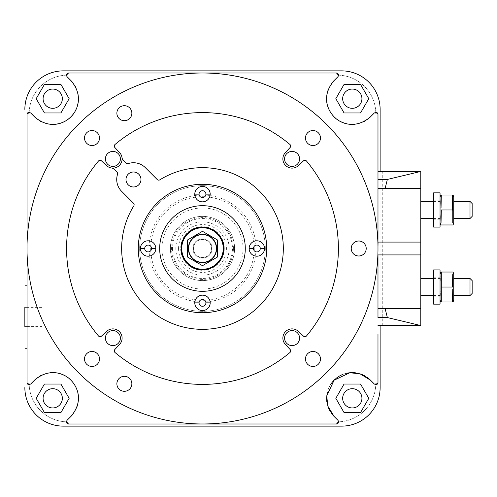 <?xml version="1.0" encoding="UTF-8"?>
<svg xmlns="http://www.w3.org/2000/svg" width="497" height="497" viewBox="0 0 497 497"><rect width="100%" height="100%" fill="white"/><g stroke="black" fill="none" stroke-linecap="round" stroke-linejoin="round"><path stroke-width="0.37" stroke-dasharray="2.48 1.86" d="M24.85 326.616L27.031 326.616L27.031 383.33L29.168 383.33A38.524 38.524 0 0 0 67.654 421.854A38.524 38.524 0 0 1 29.168 383.33L27.031 383.33L27.031 113.67L27.031 307.357L24.85 307.357L24.85 387.61A38.524 38.524 0 0 0 63.374 426.134A38.524 38.524 0 0 1 24.85 387.61L24.85 326.616M336.587 423.991L67.654 423.991L67.654 421.854L67.654 423.991L196.24 423.991M337.314 423.991L337.314 421.854A38.524 38.524 0 0 0 375.8 383.33A38.524 38.524 0 0 1 337.314 421.854L337.314 423.991M375.8 383.33L377.944 383.33L377.944 113.67L375.8 113.67A38.524 38.524 0 0 0 337.314 75.146A38.524 38.524 0 0 1 375.8 113.67L377.944 113.67L377.944 383.33L375.8 383.33M337.314 75.146L337.314 73.009L67.654 73.009L67.654 75.146A38.524 38.524 0 0 0 29.168 113.67A38.524 38.524 0 0 1 67.654 75.146L67.654 73.009L337.314 73.009L337.314 75.146M29.168 113.67L27.031 113.67L29.168 113.67M63.374 70.866A38.524 38.524 0 0 0 24.85 109.39A38.524 38.524 0 0 1 63.374 70.866L341.601 70.866A38.524 38.524 0 0 1 380.124 109.39A38.524 38.524 0 0 0 341.601 70.866L63.374 70.866A38.524 38.524 0 0 0 24.85 109.39M341.601 426.134A38.524 38.524 0 0 0 380.124 387.61L380.124 109.39L380.124 387.61A38.524 38.524 0 0 1 341.601 426.134L63.374 426.134L341.601 426.134A38.524 38.524 0 0 0 380.124 387.61L380.124 171.453L420.785 171.453L420.785 325.547L382.261 325.547L382.261 171.453M41.972 316.987L41.972 326.616L41.972 316.987M24.85 285.402L27.031 285.402L27.031 114.49L27.031 382.51A2.137 2.137 0 0 0 30.684 384.019C28.497 385.02 27.279 384.516 27.031 382.51L27.031 316.987L27.031 326.616L41.972 326.616M30.684 112.981A2.137 2.137 0 0 0 27.031 114.49C27.285 112.484 28.503 111.98 30.684 112.981L34.554 116.845L30.684 112.981A2.137 2.137 0 0 0 30.28 112.657M78.259 101.313A25.682 25.682 0 0 0 78.396 98.686A25.682 25.682 0 0 1 34.554 116.845C50.147 130.226 65.07 122.983 70.872 116.851C77.004 111.055 84.254 96.126 70.872 80.526A25.682 25.682 0 0 1 78.396 98.686A25.682 25.682 0 0 0 78.396 98.611M67.002 76.656L70.872 80.526L67.002 76.656L66.381 75.146A2.137 2.137 0 0 0 67.002 76.656A2.137 2.137 0 0 1 66.728 76.314M204.379 73.003L68.518 73.003A2.137 2.137 0 0 0 66.381 75.146L68.518 73.003L336.494 73.003L338.637 75.146A2.137 2.137 0 0 0 336.494 73.003L204.379 73.003A175.497 175.497 0 0 1 377.981 246.605L377.981 250.37A175.497 175.497 0 0 1 203.776 423.978M338.01 76.656A2.137 2.137 0 0 0 338.637 75.146L338.01 76.656L334.139 80.526L338.01 76.656A2.137 2.137 0 0 0 338.314 76.271M326.616 98.686A25.682 25.682 0 0 1 334.139 80.526C321.839 93.84 326.572 109.29 334.034 116.739C341.352 124.306 357.051 129.27 370.458 116.845A25.682 25.682 0 0 1 326.616 98.686M374.328 112.981L370.458 116.845L374.328 112.981C376.515 111.98 377.732 112.484 377.981 114.49A2.137 2.137 0 0 0 374.328 112.981A2.137 2.137 0 0 1 374.732 112.657M377.981 246.605L377.981 382.51C377.732 384.516 376.515 385.02 374.328 384.019A2.137 2.137 0 0 0 377.981 382.51L377.981 250.37M370.458 380.155L374.328 384.019L370.458 380.155A25.682 25.682 0 0 0 326.616 398.314A25.682 25.682 0 0 0 334.139 416.474L327.815 406.055L326.734 395.854L334.152 380.143L349.888 372.744L360.077 373.837L370.458 380.155M338.01 420.344L334.139 416.474L338.01 420.344L338.637 421.854A2.137 2.137 0 0 0 338.01 420.344A2.137 2.137 0 0 1 338.289 420.686M336.494 423.997A2.137 2.137 0 0 0 338.637 421.854L336.494 423.997L68.518 423.997L66.381 421.854A2.137 2.137 0 0 0 68.518 423.997L317.484 423.997M67.002 420.344A2.137 2.137 0 0 0 66.381 421.854L67.002 420.344L70.872 416.474L67.002 420.344A2.137 2.137 0 0 0 66.697 420.729M78.396 398.314A25.682 25.682 0 0 1 70.872 416.474C84.714 400.066 76.457 384.833 70.145 379.453C64.622 373.837 49.538 367.078 34.554 380.155A25.682 25.682 0 0 1 78.396 398.314M30.684 384.019L34.554 380.155L30.684 384.019A2.137 2.137 0 0 1 30.28 384.343M27.031 348.565L24.85 348.565M360.536 412.585L368.78 398.314L360.536 384.044L344.061 384.044L335.823 398.314L344.061 412.585L360.536 412.585L368.78 398.314L360.536 412.585L344.061 412.585L335.823 398.314L344.061 384.044L335.823 398.314L344.061 412.585L360.536 412.585M44.432 384.044L36.194 398.314L44.432 412.585L60.914 412.585L69.151 398.314L60.914 384.044L44.432 384.044L36.194 398.314L44.432 412.585L60.914 412.585L69.151 398.314L60.914 384.044L44.432 384.044L36.194 398.314L44.432 412.585L60.914 412.585L69.151 398.314L60.914 384.044L44.432 384.044M360.536 112.956L368.78 98.686L360.536 84.415L344.061 84.415L335.823 98.686L344.061 112.956L360.536 112.956L368.78 98.686L360.536 84.415L344.061 84.415L335.823 98.686L344.061 112.956L360.536 112.956L368.78 98.686L360.536 84.415L344.061 84.415L335.823 98.686L344.061 112.956L360.536 112.956M44.432 84.415L36.194 98.686L44.432 112.956L60.914 112.956L69.151 98.686L60.914 84.415L44.432 84.415L36.194 98.686L44.432 112.956L60.914 112.956L69.151 98.686L60.914 84.415L44.432 84.415L36.194 98.686L44.432 112.956L60.914 112.956L69.151 98.686L60.914 84.415L44.432 84.415M41.972 307.357L27.031 307.357L27.031 316.987L27.031 285.402M201.229 423.978A175.497 175.497 0 0 1 27.031 251.749M27.031 245.232A175.497 175.497 0 0 1 200.614 73.003L336.494 73.003M292.074 151.417A7.492 7.492 0 0 0 284.582 158.91A7.492 7.492 0 0 0 292.074 166.402A7.492 7.492 0 0 0 299.567 158.91A7.492 7.492 0 0 0 292.074 151.417A7.492 7.492 0 0 1 299.567 158.91A7.492 7.492 0 0 1 292.074 166.402A7.492 7.492 0 0 1 284.582 158.91A7.492 7.492 0 0 1 292.074 151.417A7.492 7.492 0 0 0 284.582 158.91A7.492 7.492 0 0 0 292.074 166.402A7.492 7.492 0 0 0 299.567 158.91A7.492 7.492 0 0 0 292.074 151.417M112.894 151.417A7.492 7.492 0 0 0 105.407 158.91A7.492 7.492 0 0 0 112.894 166.402A7.492 7.492 0 0 0 120.386 158.91A7.492 7.492 0 0 0 112.894 151.417A7.492 7.492 0 0 1 120.386 158.91A7.492 7.492 0 0 1 112.894 166.402A7.492 7.492 0 0 1 105.407 158.91A7.492 7.492 0 0 1 112.894 151.417A7.492 7.492 0 0 0 105.407 158.91A7.492 7.492 0 0 0 112.894 166.402A7.492 7.492 0 0 0 120.386 158.91A7.492 7.492 0 0 0 112.894 151.417M292.074 330.598A7.492 7.492 0 0 0 284.582 338.09A7.492 7.492 0 0 0 292.074 345.583A7.492 7.492 0 0 0 299.567 338.09A7.492 7.492 0 0 0 292.074 330.598A7.492 7.492 0 0 1 299.567 338.09A7.492 7.492 0 0 1 292.074 345.583A7.492 7.492 0 0 1 284.582 338.09A7.492 7.492 0 0 1 292.074 330.598A7.492 7.492 0 0 0 284.582 338.09A7.492 7.492 0 0 0 292.074 345.583A7.492 7.492 0 0 0 299.567 338.09A7.492 7.492 0 0 0 292.074 330.598M112.894 330.598A7.492 7.492 0 0 0 105.407 338.09A7.492 7.492 0 0 0 112.894 345.583A7.492 7.492 0 0 0 120.386 338.09A7.492 7.492 0 0 0 112.894 330.598A7.492 7.492 0 0 1 120.386 338.09A7.492 7.492 0 0 1 112.894 345.583A7.492 7.492 0 0 1 105.407 338.09A7.492 7.492 0 0 1 112.894 330.598A7.492 7.492 0 0 0 105.407 338.09A7.492 7.492 0 0 0 112.894 345.583A7.492 7.492 0 0 0 120.386 338.09A7.492 7.492 0 0 0 112.894 330.598M312.961 351.485A7.492 7.492 0 0 0 305.469 358.977A7.492 7.492 0 0 0 312.961 366.463A7.492 7.492 0 0 0 320.453 358.977A7.492 7.492 0 0 0 312.961 351.485A7.492 7.492 0 0 1 320.453 358.977A7.492 7.492 0 0 1 312.961 366.463A7.492 7.492 0 0 1 305.469 358.977A7.492 7.492 0 0 1 312.961 351.485A7.492 7.492 0 0 0 305.469 358.977A7.492 7.492 0 0 0 312.961 366.463A7.492 7.492 0 0 0 320.453 358.977A7.492 7.492 0 0 0 312.961 351.485M312.961 130.537A7.492 7.492 0 0 0 305.469 138.023A7.492 7.492 0 0 0 312.961 145.515A7.492 7.492 0 0 0 320.453 138.023A7.492 7.492 0 0 0 312.961 130.537A7.492 7.492 0 0 1 320.453 138.023A7.492 7.492 0 0 1 312.961 145.515A7.492 7.492 0 0 1 305.469 138.023A7.492 7.492 0 0 1 312.961 130.537A7.492 7.492 0 0 0 305.469 138.023A7.492 7.492 0 0 0 312.961 145.515A7.492 7.492 0 0 0 320.453 138.023A7.492 7.492 0 0 0 312.961 130.537M92.013 130.537A7.492 7.492 0 0 0 84.521 138.023A7.492 7.492 0 0 0 92.013 145.515A7.492 7.492 0 0 0 99.499 138.023A7.492 7.492 0 0 0 92.013 130.537A7.492 7.492 0 0 1 99.499 138.023A7.492 7.492 0 0 1 92.013 145.515A7.492 7.492 0 0 1 84.521 138.023A7.492 7.492 0 0 1 92.013 130.537A7.492 7.492 0 0 0 84.521 138.023A7.492 7.492 0 0 0 92.013 145.515A7.492 7.492 0 0 0 99.499 138.023A7.492 7.492 0 0 0 92.013 130.537M92.013 351.485A7.492 7.492 0 0 0 84.521 358.977A7.492 7.492 0 0 0 92.013 366.463A7.492 7.492 0 0 0 99.499 358.977A7.492 7.492 0 0 0 92.013 351.485A7.492 7.492 0 0 1 99.499 358.977A7.492 7.492 0 0 1 92.013 366.463A7.492 7.492 0 0 1 84.521 358.977A7.492 7.492 0 0 1 92.013 351.485A7.492 7.492 0 0 0 84.521 358.977A7.492 7.492 0 0 0 92.013 366.463A7.492 7.492 0 0 0 99.499 358.977A7.492 7.492 0 0 0 92.013 351.485M358.722 241.008A7.492 7.492 0 0 0 351.23 248.5A7.492 7.492 0 0 0 358.722 255.992A7.492 7.492 0 0 0 366.208 248.5A7.492 7.492 0 0 0 358.722 241.008A7.492 7.492 0 0 1 366.208 248.5A7.492 7.492 0 0 1 358.722 255.992A7.492 7.492 0 0 1 351.23 248.5A7.492 7.492 0 0 1 358.722 241.008A7.492 7.492 0 0 0 351.23 248.5A7.492 7.492 0 0 0 358.722 255.992A7.492 7.492 0 0 0 366.208 248.5A7.492 7.492 0 0 0 358.722 241.008M124.368 105.706A7.492 7.492 0 0 0 116.876 113.198A7.492 7.492 0 0 0 124.368 120.69A7.492 7.492 0 0 0 131.86 113.198A7.492 7.492 0 0 0 124.368 105.706A7.492 7.492 0 0 1 131.86 113.198A7.492 7.492 0 0 1 124.368 120.69A7.492 7.492 0 0 1 116.876 113.198A7.492 7.492 0 0 1 124.368 105.706A7.492 7.492 0 0 0 116.876 113.198A7.492 7.492 0 0 0 124.368 120.69A7.492 7.492 0 0 0 131.86 113.198A7.492 7.492 0 0 0 124.368 105.706M124.368 376.31A7.492 7.492 0 0 0 116.876 383.802A7.492 7.492 0 0 0 124.368 391.294A7.492 7.492 0 0 0 131.86 383.802A7.492 7.492 0 0 0 124.368 376.31A7.492 7.492 0 0 1 131.86 383.802A7.492 7.492 0 0 1 124.368 391.294A7.492 7.492 0 0 1 116.876 383.802A7.492 7.492 0 0 1 124.368 376.31A7.492 7.492 0 0 0 116.876 383.802A7.492 7.492 0 0 0 124.368 391.294A7.492 7.492 0 0 0 131.86 383.802A7.492 7.492 0 0 0 124.368 376.31M106.631 331.35A9.201 9.201 0 0 1 122.1 338.09A9.201 9.201 0 0 1 119.634 344.359L114.888 349.466A2.137 2.137 0 0 0 115.074 352.559A135.905 135.905 0 0 0 289.894 352.559A2.137 2.137 0 0 0 290.086 349.466L285.334 344.359A9.201 9.201 0 0 1 288.403 329.654A9.201 9.201 0 0 1 298.343 331.35L303.45 336.102A2.137 2.137 0 0 0 306.55 335.91A135.905 135.905 0 0 0 306.55 161.09A2.137 2.137 0 0 0 303.45 160.898L298.343 165.65A9.201 9.201 0 0 1 282.874 158.91A9.201 9.201 0 0 1 285.334 152.641L290.086 147.534A2.137 2.137 0 0 0 289.894 144.441A135.905 135.905 0 0 0 115.074 144.441A2.137 2.137 0 0 0 114.888 147.534L119.634 152.641A9.201 9.201 0 0 1 116.571 167.346A9.201 9.201 0 0 1 106.631 165.65L101.518 160.898A2.137 2.137 0 0 0 98.425 161.09A135.905 135.905 0 0 0 98.425 335.91A2.137 2.137 0 0 0 101.518 336.102L106.631 331.35L101.518 336.102A2.137 2.137 0 0 1 98.425 335.91A135.905 135.905 0 0 1 98.425 161.09A2.137 2.137 0 0 1 101.518 160.898L106.631 165.65A9.201 9.201 0 0 0 122.013 157.642A9.201 9.201 0 0 0 119.634 152.641L114.888 147.534A2.137 2.137 0 0 1 115.074 144.441A135.905 135.905 0 0 1 289.894 144.441A2.137 2.137 0 0 1 290.086 147.534L285.334 152.641A9.201 9.201 0 0 0 288.403 167.346A9.201 9.201 0 0 0 298.343 165.65L303.45 160.898A2.137 2.137 0 0 1 306.55 161.09A135.905 135.905 0 0 1 306.55 335.91A2.137 2.137 0 0 1 303.45 336.102L298.343 331.35A9.201 9.201 0 0 0 282.874 338.09A9.201 9.201 0 0 0 285.334 344.359L290.086 349.466A2.137 2.137 0 0 1 289.894 352.559A135.905 135.905 0 0 1 115.074 352.559A2.137 2.137 0 0 1 114.888 349.466L119.634 344.359A9.201 9.201 0 0 0 116.571 329.654A9.201 9.201 0 0 0 106.631 331.35A9.201 9.201 0 0 1 122.1 338.09A9.201 9.201 0 0 1 119.634 344.359L114.888 349.466A2.137 2.137 0 0 0 115.074 352.559A135.905 135.905 0 0 0 289.894 352.559A2.137 2.137 0 0 0 290.086 349.466L285.334 344.359A9.201 9.201 0 0 1 288.403 329.654A9.201 9.201 0 0 1 298.343 331.35L303.45 336.102A2.137 2.137 0 0 0 306.55 335.91A135.905 135.905 0 0 0 306.55 161.09A2.137 2.137 0 0 0 303.45 160.898L298.343 165.65A9.201 9.201 0 0 1 282.874 158.91A9.201 9.201 0 0 1 285.334 152.641L290.086 147.534A2.137 2.137 0 0 0 289.894 144.441A135.905 135.905 0 0 0 115.074 144.441A2.137 2.137 0 0 0 114.888 147.534L119.634 152.641A9.201 9.201 0 0 1 122.013 157.642A4.28 4.28 0 0 0 123.225 160.084L126.163 163.022A2.137 2.137 0 0 0 128.332 163.544A16.755 16.755 0 0 1 145.329 167.644L157.207 179.523A2.137 2.137 0 0 0 159.848 179.827A80.837 80.837 0 0 1 283.321 248.5A80.837 80.837 0 0 1 163.196 319.142A80.837 80.837 0 0 1 133.811 205.864A2.137 2.137 0 0 0 133.507 203.217L121.628 191.339A16.755 16.755 0 0 1 117.528 174.348A2.137 2.137 0 0 0 117.006 172.179L114.068 169.241A4.28 4.28 0 0 0 111.632 168.023A4.28 4.28 0 0 1 114.068 169.241L117.006 172.179A2.137 2.137 0 0 1 117.528 174.348A16.755 16.755 0 0 0 121.628 191.339L133.507 203.217A2.137 2.137 0 0 1 133.811 205.864A80.837 80.837 0 0 0 202.484 329.337A80.837 80.837 0 0 0 241.778 177.858A80.837 80.837 0 0 0 159.848 179.827A2.137 2.137 0 0 1 157.207 179.523L145.329 167.644A16.755 16.755 0 0 0 128.332 163.544A2.137 2.137 0 0 1 126.163 163.022L123.225 160.084A4.28 4.28 0 0 1 122.013 157.642A9.201 9.201 0 0 1 106.631 165.65L101.518 160.898A2.137 2.137 0 0 0 98.425 161.09A135.905 135.905 0 0 0 98.425 335.91A2.137 2.137 0 0 0 101.518 336.102L106.631 331.35M202.484 185.685A62.815 62.815 0 0 0 139.669 248.5A62.815 62.815 0 0 0 202.484 311.315A62.815 62.815 0 0 0 265.299 248.5A62.815 62.815 0 0 0 202.484 185.685A62.815 62.815 0 0 1 265.299 248.5A62.815 62.815 0 0 1 202.484 311.315A62.815 62.815 0 0 1 139.669 248.5A62.815 62.815 0 0 1 202.484 185.685A62.815 62.815 0 0 1 265.299 248.5A62.815 62.815 0 0 1 202.484 311.315A62.815 62.815 0 0 1 139.669 248.5A62.815 62.815 0 0 1 202.484 185.685A62.815 62.815 0 0 0 139.669 248.5A62.815 62.815 0 0 0 202.484 311.315A62.815 62.815 0 0 0 265.299 248.5A62.815 62.815 0 0 0 202.484 185.685M133.476 171.999A7.492 7.492 0 0 0 125.99 179.492A7.492 7.492 0 0 0 133.476 186.984A7.492 7.492 0 0 0 140.968 179.492A7.492 7.492 0 0 0 133.476 171.999A7.492 7.492 0 0 1 140.968 179.492A7.492 7.492 0 0 1 133.476 186.984A7.492 7.492 0 0 1 125.99 179.492A7.492 7.492 0 0 1 133.476 171.999A7.492 7.492 0 0 0 125.99 179.492A7.492 7.492 0 0 0 133.476 186.984A7.492 7.492 0 0 0 140.968 179.492A7.492 7.492 0 0 0 133.476 171.999M225.184 271.182A32.1 32.1 0 0 0 225.184 225.781A32.1 32.1 0 0 0 179.79 225.781A32.1 32.1 0 0 0 179.784 271.176A32.1 32.1 0 0 0 225.184 271.182A32.1 32.1 0 0 1 179.784 271.176A32.1 32.1 0 0 1 179.79 225.781A32.1 32.1 0 0 1 225.184 225.781A32.1 32.1 0 0 1 225.184 271.182A32.1 32.1 0 0 1 179.784 271.176A32.1 32.1 0 0 1 179.79 225.781A32.1 32.1 0 0 1 225.184 225.781A32.1 32.1 0 0 1 225.184 271.182A32.1 32.1 0 0 0 225.184 225.781A32.1 32.1 0 0 0 179.79 225.781A32.1 32.1 0 0 0 179.784 271.176A32.1 32.1 0 0 0 225.184 271.182M202.484 227.098A21.402 21.402 0 0 0 181.082 248.5A21.402 21.402 0 0 0 202.484 269.902A21.402 21.402 0 0 0 223.886 248.5A21.402 21.402 0 0 0 202.484 227.098A21.402 21.402 0 0 1 223.886 248.5A21.402 21.402 0 0 1 202.484 269.902A21.402 21.402 0 0 1 181.082 248.5A21.402 21.402 0 0 1 202.484 227.098A21.402 21.402 0 0 1 223.886 248.5A21.402 21.402 0 0 1 202.484 269.902A21.402 21.402 0 0 1 181.082 248.5A21.402 21.402 0 0 1 202.484 227.098A21.402 21.402 0 0 0 181.082 248.5A21.402 21.402 0 0 0 202.484 269.902A21.402 21.402 0 0 0 223.886 248.5A21.402 21.402 0 0 0 202.484 227.098M360.536 384.044L368.78 398.314L360.536 384.044L344.061 384.044L360.536 384.044M352.298 407.944A9.629 9.629 0 0 0 361.928 398.314A9.629 9.629 0 0 0 352.298 388.685A9.629 9.629 0 0 0 342.669 398.314A9.629 9.629 0 0 0 352.298 407.944M374.781 112.633A2.137 2.137 0 0 1 375.16 112.459M375.589 112.365A2.137 2.137 0 0 1 375.999 112.359M376.391 112.421A2.137 2.137 0 0 1 376.738 112.552M377.857 113.776A2.137 2.137 0 0 1 377.95 114.117M327.057 103.407A25.682 25.682 0 0 0 327.598 105.718M328.324 107.899A25.682 25.682 0 0 0 329.213 109.943M331.337 113.521A25.682 25.682 0 0 0 332.555 115.105M333.878 116.578A25.682 25.682 0 0 0 334.27 116.981M335.307 117.944A25.682 25.682 0 0 0 336.854 119.205M338.494 120.342A25.682 25.682 0 0 0 340.259 121.367M344.266 123.082A25.682 25.682 0 0 0 345.067 123.331M346.608 123.728A25.682 25.682 0 0 0 349.18 124.182M354.895 124.238A25.682 25.682 0 0 0 357.722 123.79M358.057 123.716A25.682 25.682 0 0 0 363.928 121.585M364.605 121.231A25.682 25.682 0 0 0 367.687 119.249M331.735 83.303A25.682 25.682 0 0 0 329.753 86.385M329.617 86.646A25.682 25.682 0 0 0 328.287 89.578M326.802 95.617A25.682 25.682 0 0 0 326.616 98.394M338.563 75.687A2.137 2.137 0 0 1 338.358 76.196M336.885 73.04A2.137 2.137 0 0 1 337.239 73.14M338.482 74.357A2.137 2.137 0 0 1 338.594 74.73M66.418 74.73A2.137 2.137 0 0 1 66.53 74.357M67.772 73.14A2.137 2.137 0 0 1 68.126 73.04M66.654 76.196A2.137 2.137 0 0 1 66.449 75.687M78.222 95.722A25.682 25.682 0 0 0 78.159 95.225M77.681 92.659A25.682 25.682 0 0 0 76.936 90.156M76.693 89.485A25.682 25.682 0 0 0 75.563 86.969M75.215 86.304A25.682 25.682 0 0 0 73.252 83.266M37.294 119.224A25.682 25.682 0 0 0 40.325 121.187M40.971 121.529A25.682 25.682 0 0 0 43.512 122.666M44.171 122.908A25.682 25.682 0 0 0 46.687 123.654M49.284 124.138A25.682 25.682 0 0 0 49.743 124.194M52.632 124.368A25.682 25.682 0 0 0 55.341 124.231M60.18 123.262A25.682 25.682 0 0 0 60.684 123.101M61.479 122.827A25.682 25.682 0 0 0 62.33 122.504M64.312 121.603A25.682 25.682 0 0 0 66.144 120.578M74.6 112.117A25.682 25.682 0 0 0 75.625 110.284M76.526 108.303A25.682 25.682 0 0 0 77.284 106.153M27.062 114.117A2.137 2.137 0 0 1 27.155 113.776M28.273 112.552A2.137 2.137 0 0 1 28.627 112.421M29.012 112.359A2.137 2.137 0 0 1 29.422 112.365M29.851 112.459A2.137 2.137 0 0 1 30.236 112.639M27.031 382.51L27.031 114.49M30.23 384.367A2.137 2.137 0 0 1 29.851 384.541M29.422 384.635A2.137 2.137 0 0 1 29.012 384.641M28.621 384.579A2.137 2.137 0 0 1 28.273 384.448M27.155 383.224A2.137 2.137 0 0 1 27.062 382.883M77.954 393.593A25.682 25.682 0 0 0 77.414 391.282M76.687 389.095A25.682 25.682 0 0 0 75.799 387.057M73.674 383.479A25.682 25.682 0 0 0 72.456 381.895M71.133 380.422A25.682 25.682 0 0 0 70.742 380.019M69.704 379.056A25.682 25.682 0 0 0 68.157 377.795M66.517 376.658A25.682 25.682 0 0 0 64.753 375.626M60.746 373.918A25.682 25.682 0 0 0 59.938 373.669M58.404 373.272A25.682 25.682 0 0 0 55.832 372.818M50.116 372.762A25.682 25.682 0 0 0 47.29 373.21M46.954 373.284A25.682 25.682 0 0 0 41.083 375.415M40.406 375.769A25.682 25.682 0 0 0 37.325 377.751M73.276 413.697A25.682 25.682 0 0 0 75.258 410.615M75.395 410.354A25.682 25.682 0 0 0 76.724 407.422M78.209 401.383A25.682 25.682 0 0 0 78.396 398.606M66.449 421.313A2.137 2.137 0 0 1 66.654 420.804M68.132 423.96A2.137 2.137 0 0 1 67.772 423.86M66.53 422.643A2.137 2.137 0 0 1 66.418 422.27M300.101 423.997L284.154 423.997M269.411 423.997L252.936 423.997M193.314 423.997L184.114 423.997M174.857 423.997L165.52 423.997M156.07 423.997L146.453 423.997M137.153 423.997L69.22 423.997M338.594 422.27A2.137 2.137 0 0 1 338.482 422.643M337.239 423.86A2.137 2.137 0 0 1 336.885 423.96M338.358 420.804A2.137 2.137 0 0 1 338.563 421.313M326.852 401.8A25.682 25.682 0 0 0 328.026 406.714M330.362 411.665A25.682 25.682 0 0 0 331.524 413.411M367.221 377.416A25.682 25.682 0 0 0 365.63 376.366M360.66 374.03A25.682 25.682 0 0 0 355.74 372.862M346.496 373.297A25.682 25.682 0 0 0 342.365 374.632M339.445 376.08A25.682 25.682 0 0 0 338.699 376.527M335.929 378.521A25.682 25.682 0 0 0 335.537 378.857M330.493 384.753A25.682 25.682 0 0 0 328.666 388.256M328.598 388.43A25.682 25.682 0 0 0 327.268 392.568M327.02 393.792A25.682 25.682 0 0 0 326.647 397.06M377.95 382.883A2.137 2.137 0 0 1 377.857 383.224M376.738 384.448A2.137 2.137 0 0 1 376.391 384.579M375.999 384.641A2.137 2.137 0 0 1 375.589 384.635M375.16 384.541A2.137 2.137 0 0 1 374.775 384.361M374.732 384.343A2.137 2.137 0 0 1 374.328 384.019M377.981 333.984L377.981 345.539M377.981 381.106L377.981 382.51M385.1 188.574L420.785 188.574M377.981 224.65L377.981 242.082L420.785 242.082M377.981 179.454L377.981 206.907M420.785 295.585L420.785 278.463L420.785 295.585M420.785 218.537L420.785 201.415L420.785 218.537M341.601 70.866A38.524 38.524 0 0 1 380.124 109.39M63.374 426.134A38.524 38.524 0 0 1 24.85 387.61M380.124 325.547L382.261 325.547M377.981 315.241L377.981 308.426M122.013 157.642A4.28 4.28 0 0 0 123.225 160.084L126.163 163.022A2.137 2.137 0 0 0 128.332 163.544A16.755 16.755 0 0 1 145.329 167.644L157.207 179.523A2.137 2.137 0 0 0 159.848 179.827A80.837 80.837 0 0 1 283.321 248.5A80.837 80.837 0 0 1 163.196 319.142A80.837 80.837 0 0 1 133.811 205.864A2.137 2.137 0 0 0 133.507 203.217L121.628 191.339A16.755 16.755 0 0 1 117.528 174.348A2.137 2.137 0 0 0 117.006 172.179L114.068 169.241A4.28 4.28 0 0 0 111.632 168.023M378.062 254.918L420.785 254.918M385.1 308.426L420.785 308.426M377.981 254.918L377.981 272.337M433.626 278.463L440.05 278.463L440.05 295.585L440.05 278.463M433.626 295.585L440.05 295.585M440.05 304.145L440.05 269.902M433.626 269.902L433.626 304.145M440.05 287.024L440.05 274.394L440.05 287.024M441.019 289.068L440.69 293.652M440.684 293.752L441.019 299.958M441.032 300.058L441.299 302.002L452.494 302.002L453.102 295.342M453.109 295.305L453.109 293.764M453.109 293.727L452.761 288.974M452.761 285.073L452.494 287.024L441.299 287.024L441.032 285.073M453.742 299.648L453.742 274.394M453.742 278.463L453.742 295.585L453.742 278.463M452.916 283.681L453.102 280.364M453.109 280.32L453.109 278.78M453.109 278.742L452.761 273.99M441.019 274.089L440.69 278.674M440.684 278.767L441.019 284.98M452.494 272.039L441.299 272.039M470.007 295.585L470.007 278.463M472.15 293.441L472.15 280.6M433.626 201.415L440.05 201.415L440.05 218.537L440.05 201.415M433.626 218.537L440.05 218.537M440.05 227.098L440.05 192.855M433.626 192.855L433.626 227.098M440.05 209.976L440.05 222.606L440.05 209.976M452.761 196.942L452.494 194.998L441.299 194.998L440.684 201.658M440.684 201.695L440.684 203.236M440.684 203.273L441.032 208.026M452.773 207.932L453.102 203.348M453.109 203.248L452.773 197.042M453.742 222.606L453.742 197.352M453.742 201.415L453.742 218.537L453.742 201.415M452.773 222.911L453.102 218.326M453.109 218.233L452.773 212.02M452.761 211.927L452.494 209.976L441.299 209.976L440.684 216.636M440.684 216.68L440.684 218.22M440.684 218.258L441.032 223.01M452.494 224.961L441.299 224.961M470.007 218.537L470.007 201.415M472.15 216.4L472.15 203.559M52.713 388.685A9.629 9.629 0 0 0 43.084 398.314A9.629 9.629 0 0 0 52.713 407.944A9.629 9.629 0 0 0 62.342 398.314A9.629 9.629 0 0 0 52.713 388.685M352.298 89.056A9.629 9.629 0 0 0 342.669 98.686A9.629 9.629 0 0 0 352.298 108.315A9.629 9.629 0 0 0 361.928 98.686A9.629 9.629 0 0 0 352.298 89.056M52.713 89.056A9.629 9.629 0 0 0 43.084 98.686A9.629 9.629 0 0 0 52.713 108.315A9.629 9.629 0 0 0 62.342 98.686A9.629 9.629 0 0 0 52.713 89.056M211.473 248.5A8.989 8.989 0 0 0 202.484 239.511A8.989 8.989 0 0 0 193.495 248.5A8.989 8.989 0 0 0 202.484 257.489A8.989 8.989 0 0 0 211.473 248.5A8.989 8.989 0 0 1 202.484 257.489A8.989 8.989 0 0 1 193.495 248.5A8.989 8.989 0 0 1 202.484 239.511A8.989 8.989 0 0 1 211.473 248.5M161.935 248.5A40.549 40.549 0 0 1 202.484 207.951A40.549 40.549 0 0 1 243.033 248.5A40.549 40.549 0 0 1 202.484 289.049A40.549 40.549 0 0 1 161.935 248.5M202.484 269.262A20.762 20.762 0 0 1 181.728 248.5A20.762 20.762 0 0 1 202.484 227.738A20.762 20.762 0 0 1 223.246 248.5A20.762 20.762 0 0 1 202.484 269.262M217.363 257.086L202.484 265.678L187.611 257.086L187.611 239.914L202.484 231.322L217.363 239.914L217.363 257.086M188.792 248.5A13.699 13.699 0 0 1 202.484 234.801A13.699 13.699 0 0 1 216.183 248.5A13.699 13.699 0 0 1 202.484 262.199A13.699 13.699 0 0 1 188.792 248.5A13.699 13.699 0 0 0 202.484 262.199A13.699 13.699 0 0 0 216.183 248.5A13.699 13.699 0 0 0 202.484 234.801A13.699 13.699 0 0 0 188.792 248.5A13.699 13.699 0 0 1 202.484 234.801A13.699 13.699 0 0 1 216.183 248.5A13.699 13.699 0 0 1 202.484 262.199A13.699 13.699 0 0 1 188.792 248.5A13.699 13.699 0 0 0 202.484 262.199A13.699 13.699 0 0 0 216.183 248.5A13.699 13.699 0 0 0 202.484 234.801A13.699 13.699 0 0 0 188.792 248.5M255.992 248.5A53.502 53.502 0 0 1 202.484 302.002A53.502 53.502 0 0 1 148.982 248.5A53.502 53.502 0 0 1 202.484 194.998A53.502 53.502 0 0 1 255.992 248.5M172.521 248.5A29.963 29.963 0 0 0 202.484 278.463A29.963 29.963 0 0 0 232.447 248.5A29.963 29.963 0 0 0 202.484 218.537A29.963 29.963 0 0 0 172.521 248.5M138.278 248.5A64.206 64.206 0 0 1 202.484 184.294A64.206 64.206 0 0 1 266.69 248.5A64.206 64.206 0 0 1 202.484 312.706A64.206 64.206 0 0 1 138.278 248.5A64.206 64.206 0 0 0 202.484 312.706A64.206 64.206 0 0 0 266.69 248.5M256.85 240.797A7.704 7.704 0 0 1 264.553 248.5A7.704 7.704 0 0 1 256.85 256.203A7.704 7.704 0 0 1 249.14 248.5A7.704 7.704 0 0 1 256.85 240.797M202.484 186.437A7.704 7.704 0 0 1 210.188 194.141A7.704 7.704 0 0 1 202.484 201.844A7.704 7.704 0 0 1 194.781 194.141A7.704 7.704 0 0 1 202.484 186.437M202.484 295.156A7.704 7.704 0 0 1 210.188 302.859A7.704 7.704 0 0 1 202.484 310.563A7.704 7.704 0 0 1 194.781 302.859A7.704 7.704 0 0 1 202.484 295.156M148.125 240.797A7.704 7.704 0 0 1 155.828 248.5A7.704 7.704 0 0 1 148.125 256.203A7.704 7.704 0 0 1 140.421 248.5A7.704 7.704 0 0 1 148.125 240.797M202.484 205.696A42.804 42.804 0 0 0 159.68 248.5A42.804 42.804 0 0 0 202.484 291.304A42.804 42.804 0 0 0 245.288 248.5A42.804 42.804 0 0 0 202.484 205.696M202.484 258.129A9.629 9.629 0 0 1 192.855 248.5A9.629 9.629 0 0 1 202.484 238.871A9.629 9.629 0 0 1 212.12 248.5A9.629 9.629 0 0 1 202.484 258.129A9.629 9.629 0 0 0 212.12 248.5A9.629 9.629 0 0 0 202.484 238.871A9.629 9.629 0 0 0 192.855 248.5A9.629 9.629 0 0 0 202.484 258.129M181.082 248.5A21.402 21.402 0 0 1 202.484 227.098A21.402 21.402 0 0 1 223.886 248.5A21.402 21.402 0 0 1 202.484 269.902A21.402 21.402 0 0 1 181.082 248.5M224.284 248.5A21.8 21.8 0 0 1 202.484 270.3A21.8 21.8 0 0 1 180.684 248.5A21.8 21.8 0 0 1 202.484 226.7A21.8 21.8 0 0 1 224.284 248.5M178.56 248.5A23.931 23.931 0 0 1 202.484 224.569A23.931 23.931 0 0 1 226.415 248.5A23.931 23.931 0 0 1 202.484 272.431A23.931 23.931 0 0 1 178.56 248.5M229.142 248.5A26.658 26.658 0 0 0 202.484 221.842A26.658 26.658 0 0 0 175.832 248.5A26.658 26.658 0 0 0 202.484 275.158A26.658 26.658 0 0 0 229.142 248.5M233.404 248.5A30.913 30.913 0 0 0 202.484 217.587A30.913 30.913 0 0 0 171.571 248.5A30.913 30.913 0 0 0 202.484 279.413A30.913 30.913 0 0 0 233.404 248.5M254.278 248.5A51.794 51.794 0 0 1 202.484 300.294A51.794 51.794 0 0 1 150.69 248.5A51.794 51.794 0 0 1 202.484 196.706A51.794 51.794 0 0 1 254.278 248.5M433.626 296.224L440.05 296.224M433.626 277.823L440.05 277.823M440.05 200.776L433.626 200.776M440.05 219.177L433.626 219.177"/><path stroke-width="0.75" d="M196.24 423.991L336.587 423.991M24.85 326.616L24.85 307.357M63.374 70.866L341.601 70.866L63.374 70.866A38.524 38.524 0 0 0 24.85 109.39M377.95 114.117A2.137 2.137 0 0 1 377.981 114.49L377.981 171.453L380.124 171.453L380.124 109.39A38.524 38.524 0 0 0 341.601 70.866M341.601 426.134L63.374 426.134L341.601 426.134A38.524 38.524 0 0 0 380.124 387.61L380.124 325.547L420.785 325.547L420.785 188.574L385.1 188.574L387.349 179.454L377.981 179.454L377.981 171.453M352.298 388.685A9.629 9.629 0 0 1 361.928 398.314A9.629 9.629 0 0 1 352.298 407.944A9.629 9.629 0 0 1 342.669 398.314A9.629 9.629 0 0 1 352.298 388.685M368.78 398.314L360.536 412.585L344.061 412.585L335.823 398.314L344.061 384.044L360.536 384.044L368.78 398.314M375.16 112.459A2.137 2.137 0 0 1 375.589 112.365M375.999 112.359A2.137 2.137 0 0 1 376.391 112.421M376.738 112.552A2.137 2.137 0 0 1 377.049 112.726M377.72 113.465A2.137 2.137 0 0 1 377.857 113.776M367.687 119.249A25.682 25.682 0 0 0 370.458 116.845L374.328 112.981C376.515 111.98 377.732 112.484 377.981 114.49L377.981 188.574L385.1 188.574L377.981 188.574L377.981 246.605L378.055 242.082L420.785 242.082M326.616 98.394A25.682 25.682 0 0 0 326.722 100.978M326.74 101.183A25.682 25.682 0 0 0 327.057 103.407M327.598 105.718A25.682 25.682 0 0 0 328.324 107.899M329.213 109.943A25.682 25.682 0 0 0 331.337 113.521M332.555 115.105A25.682 25.682 0 0 0 333.878 116.578M334.27 116.981A25.682 25.682 0 0 0 335.307 117.944M336.854 119.205A25.682 25.682 0 0 0 338.494 120.342M340.259 121.367A25.682 25.682 0 0 0 342.166 122.287M342.234 122.312A25.682 25.682 0 0 0 344.266 123.082M345.067 123.331A25.682 25.682 0 0 0 346.608 123.728M349.18 124.182A25.682 25.682 0 0 0 354.895 124.238M357.722 123.79A25.682 25.682 0 0 0 358.057 123.716M363.928 121.585A25.682 25.682 0 0 0 364.605 121.231M338.594 74.73A2.137 2.137 0 0 1 338.637 75.146L338.01 76.656L334.139 80.526A25.682 25.682 0 0 0 331.735 83.303M328.287 89.578A25.682 25.682 0 0 0 326.802 95.617M336.885 73.04A2.137 2.137 0 0 0 336.494 73.003L338.637 75.146A2.137 2.137 0 0 1 338.563 75.687M337.239 73.14A2.137 2.137 0 0 1 337.562 73.289M338.314 74.016A2.137 2.137 0 0 1 338.482 74.357M66.449 75.687A2.137 2.137 0 0 1 66.381 75.146L68.518 73.003L200.614 73.003A175.497 175.497 0 0 0 27.031 245.232L27.031 251.749A175.497 175.497 0 0 0 326.579 372.595A175.497 175.497 0 0 0 377.981 250.395L377.981 246.605A175.497 175.497 0 0 0 204.379 73.003L68.518 73.003A2.137 2.137 0 0 0 68.126 73.04M73.252 83.266A25.682 25.682 0 0 0 70.872 80.526L67.002 76.656L66.381 75.146A2.137 2.137 0 0 1 66.418 74.73M66.53 74.357A2.137 2.137 0 0 1 66.697 74.022M67.449 73.289A2.137 2.137 0 0 1 67.772 73.14M78.396 98.611A25.682 25.682 0 0 0 78.222 95.722M78.159 95.225A25.682 25.682 0 0 0 77.681 92.659M76.936 90.156A25.682 25.682 0 0 0 76.693 89.485M75.563 86.969A25.682 25.682 0 0 0 75.215 86.304M27.062 114.117A2.137 2.137 0 0 0 27.031 114.49C27.285 112.484 28.503 111.98 30.684 112.981L34.554 116.845A25.682 25.682 0 0 0 37.294 119.224M40.325 121.187A25.682 25.682 0 0 0 40.971 121.529M43.512 122.666A25.682 25.682 0 0 0 44.171 122.908M46.687 123.654A25.682 25.682 0 0 0 49.284 124.138M49.743 124.194A25.682 25.682 0 0 0 52.632 124.368M55.341 124.231A25.682 25.682 0 0 0 60.18 123.262M60.684 123.101A25.682 25.682 0 0 0 61.479 122.827M62.33 122.504A25.682 25.682 0 0 0 64.312 121.603M66.144 120.578A25.682 25.682 0 0 0 72.22 115.391M72.264 115.335A25.682 25.682 0 0 0 74.6 112.117M75.625 110.284A25.682 25.682 0 0 0 76.526 108.303M77.284 106.153A25.682 25.682 0 0 0 78.259 101.313M27.155 113.776A2.137 2.137 0 0 1 27.292 113.465M27.962 112.726A2.137 2.137 0 0 1 28.273 112.552M28.627 112.421A2.137 2.137 0 0 1 29.012 112.359M29.422 112.365A2.137 2.137 0 0 1 29.851 112.459M29.851 384.541A2.137 2.137 0 0 1 29.422 384.635M29.012 384.641A2.137 2.137 0 0 1 28.621 384.579M28.273 384.448A2.137 2.137 0 0 1 27.962 384.274M27.292 383.535A2.137 2.137 0 0 1 27.155 383.224M27.062 382.883A2.137 2.137 0 0 1 27.031 382.51L27.031 251.749M37.325 377.751A25.682 25.682 0 0 0 34.554 380.155L30.684 384.019C28.497 385.02 27.279 384.516 27.031 382.51M78.396 398.606A25.682 25.682 0 0 0 78.29 396.016M78.271 395.817A25.682 25.682 0 0 0 77.954 393.593M77.414 391.282A25.682 25.682 0 0 0 76.687 389.095M75.799 387.057A25.682 25.682 0 0 0 73.674 383.479M72.456 381.895A25.682 25.682 0 0 0 71.133 380.422M70.742 380.019A25.682 25.682 0 0 0 69.704 379.056M68.157 377.795A25.682 25.682 0 0 0 66.517 376.658M64.753 375.626A25.682 25.682 0 0 0 62.846 374.713M62.777 374.688A25.682 25.682 0 0 0 60.746 373.918M59.938 373.669A25.682 25.682 0 0 0 58.404 373.272M55.832 372.818A25.682 25.682 0 0 0 50.116 372.762M47.29 373.21A25.682 25.682 0 0 0 46.954 373.284M41.083 375.415A25.682 25.682 0 0 0 40.406 375.769M30.684 384.019L34.554 380.155C50.564 366.525 65.803 374.39 71.133 380.422C77.153 386.716 84.21 400.725 70.872 416.474L67.002 420.344L70.872 416.474A25.682 25.682 0 0 0 73.276 413.697M76.724 407.422A25.682 25.682 0 0 0 78.209 401.383M66.418 422.27A2.137 2.137 0 0 1 66.449 421.313M69.22 423.997L68.518 423.997A2.137 2.137 0 0 1 68.132 423.96M67.772 423.86A2.137 2.137 0 0 1 67.449 423.711M66.697 422.984A2.137 2.137 0 0 1 66.53 422.643M317.484 423.997L300.101 423.997M284.154 423.997L269.411 423.997M252.936 423.997L193.314 423.997M184.114 423.997L174.857 423.997M165.52 423.997L156.07 423.997M146.453 423.997L137.153 423.997M338.563 421.313A2.137 2.137 0 0 1 338.594 422.27M338.482 422.643A2.137 2.137 0 0 1 338.314 422.978M337.562 423.711A2.137 2.137 0 0 1 337.239 423.86M336.885 423.96A2.137 2.137 0 0 1 336.494 423.997L68.518 423.997L66.381 421.854L67.002 420.344M331.524 413.411A25.682 25.682 0 0 0 334.139 416.474L338.01 420.344L338.637 421.854L336.494 423.997M326.647 397.06A25.682 25.682 0 0 0 326.852 401.8M328.026 406.714A25.682 25.682 0 0 0 330.362 411.665M338.01 420.344L334.139 416.474L327.821 406.092L326.728 395.904L334.127 380.168L349.838 372.75L360.039 373.825L370.458 380.155L374.328 384.019L370.458 380.155A25.682 25.682 0 0 0 367.221 377.416M365.63 376.366A25.682 25.682 0 0 0 360.66 374.03M355.74 372.862A25.682 25.682 0 0 0 346.496 373.297M342.365 374.632A25.682 25.682 0 0 0 339.445 376.08M338.699 376.527A25.682 25.682 0 0 0 335.929 378.521M335.537 378.857A25.682 25.682 0 0 0 330.493 384.753M327.268 392.568A25.682 25.682 0 0 0 327.02 393.792M377.981 333.984L377.981 382.51A2.137 2.137 0 0 1 377.95 382.883M377.857 383.224A2.137 2.137 0 0 1 377.72 383.535M377.049 384.274A2.137 2.137 0 0 1 376.738 384.448M376.391 384.579A2.137 2.137 0 0 1 375.999 384.641M375.589 384.635A2.137 2.137 0 0 1 375.16 384.541M377.981 345.539L377.981 381.106M377.981 325.547L380.124 325.547M24.85 387.61A38.524 38.524 0 0 0 63.374 426.134M380.124 109.39L380.124 171.453L420.785 171.453L387.349 179.454M36.194 398.314L44.432 384.044L60.914 384.044L69.151 398.314L60.914 412.585L44.432 412.585L36.194 398.314M368.78 98.686L360.536 112.956L344.061 112.956L335.823 98.686L344.061 84.415L360.536 84.415L368.78 98.686M36.194 98.686L44.432 84.415L60.914 84.415L69.151 98.686L60.914 112.956L44.432 112.956L36.194 98.686M420.785 188.574L420.785 171.453M377.981 206.907L377.981 224.65M420.785 325.547L387.349 317.546L385.1 308.426L420.785 308.426M377.981 272.337L377.981 308.426L385.1 308.426L377.981 308.426L377.981 317.546L387.349 317.546M377.981 317.546L377.981 315.241M377.981 382.51C377.732 384.516 376.509 385.02 374.328 384.019M377.981 308.426L377.987 254.918M420.785 254.918L377.981 254.918M119.634 344.359A9.201 9.201 0 0 0 116.571 329.654A9.201 9.201 0 0 0 106.631 331.35L101.518 336.102A2.137 2.137 0 0 1 98.425 335.91A135.905 135.905 0 0 1 98.425 161.09A2.137 2.137 0 0 1 101.518 160.898L106.631 165.65A9.201 9.201 0 0 0 122.1 158.91A9.201 9.201 0 0 0 119.634 152.641L114.888 147.534A2.137 2.137 0 0 1 115.074 144.441A135.905 135.905 0 0 1 289.894 144.441A2.137 2.137 0 0 1 290.086 147.534L285.334 152.641A9.201 9.201 0 0 0 288.403 167.346A9.201 9.201 0 0 0 298.343 165.65L303.45 160.898A2.137 2.137 0 0 1 306.55 161.09A135.905 135.905 0 0 1 306.55 335.91A2.137 2.137 0 0 1 303.45 336.102L298.343 331.35A9.201 9.201 0 0 0 282.874 338.09A9.201 9.201 0 0 0 285.334 344.359L290.086 349.466A2.137 2.137 0 0 1 289.894 352.559A135.905 135.905 0 0 1 115.074 352.559A2.137 2.137 0 0 1 114.888 349.466L119.634 344.359M292.074 166.402A7.492 7.492 0 0 1 284.582 158.91A7.492 7.492 0 0 1 292.074 151.417A7.492 7.492 0 0 1 299.567 158.91A7.492 7.492 0 0 1 292.074 166.402M112.894 166.402A7.492 7.492 0 0 1 105.407 158.91A7.492 7.492 0 0 1 112.894 151.417A7.492 7.492 0 0 1 120.386 158.91A7.492 7.492 0 0 1 112.894 166.402M292.074 345.583A7.492 7.492 0 0 1 284.582 338.09A7.492 7.492 0 0 1 292.074 330.598A7.492 7.492 0 0 1 299.567 338.09A7.492 7.492 0 0 1 292.074 345.583M112.894 345.583A7.492 7.492 0 0 1 105.407 338.09A7.492 7.492 0 0 1 112.894 330.598A7.492 7.492 0 0 1 120.386 338.09A7.492 7.492 0 0 1 112.894 345.583M312.961 366.463A7.492 7.492 0 0 1 305.469 358.977A7.492 7.492 0 0 1 312.961 351.485A7.492 7.492 0 0 1 320.453 358.977A7.492 7.492 0 0 1 312.961 366.463M312.961 145.515A7.492 7.492 0 0 1 305.469 138.023A7.492 7.492 0 0 1 312.961 130.537A7.492 7.492 0 0 1 320.453 138.023A7.492 7.492 0 0 1 312.961 145.515M92.013 145.515A7.492 7.492 0 0 1 84.521 138.023A7.492 7.492 0 0 1 92.013 130.537A7.492 7.492 0 0 1 99.499 138.023A7.492 7.492 0 0 1 92.013 145.515M92.013 366.463A7.492 7.492 0 0 1 84.521 358.977A7.492 7.492 0 0 1 92.013 351.485A7.492 7.492 0 0 1 99.499 358.977A7.492 7.492 0 0 1 92.013 366.463M358.722 255.992A7.492 7.492 0 0 1 351.23 248.5A7.492 7.492 0 0 1 358.722 241.008A7.492 7.492 0 0 1 366.208 248.5A7.492 7.492 0 0 1 358.722 255.992M124.368 120.69A7.492 7.492 0 0 1 116.876 113.198A7.492 7.492 0 0 1 124.368 105.706A7.492 7.492 0 0 1 131.86 113.198A7.492 7.492 0 0 1 124.368 120.69M124.368 391.294A7.492 7.492 0 0 1 116.876 383.802A7.492 7.492 0 0 1 124.368 376.31A7.492 7.492 0 0 1 131.86 383.802A7.492 7.492 0 0 1 124.368 391.294M27.031 114.49L27.031 245.232M67.002 76.656L70.872 80.526C84.254 96.126 77.01 111.042 70.872 116.851C65.076 122.983 50.147 130.226 34.554 116.845L30.684 112.981M336.494 73.003L204.379 73.003M374.328 112.981L370.458 116.845C354.448 130.475 339.209 122.61 333.878 116.578C327.858 110.278 320.801 96.275 334.139 80.526L338.01 76.656M111.632 168.023A4.28 4.28 0 0 1 114.068 169.241L117.006 172.179A2.137 2.137 0 0 1 117.528 174.348A16.755 16.755 0 0 0 121.628 191.339L133.507 203.217A2.137 2.137 0 0 1 133.811 205.864A80.837 80.837 0 0 0 202.484 329.337A80.837 80.837 0 0 0 241.778 177.858A80.837 80.837 0 0 0 159.848 179.827A2.137 2.137 0 0 1 157.207 179.523L145.329 167.644A16.755 16.755 0 0 0 128.332 163.544A2.137 2.137 0 0 1 126.163 163.022L123.225 160.084A4.28 4.28 0 0 1 122.013 157.642M133.476 186.984A7.492 7.492 0 0 1 125.99 179.492A7.492 7.492 0 0 1 133.476 171.999A7.492 7.492 0 0 1 140.968 179.492A7.492 7.492 0 0 1 133.476 186.984M420.785 278.463L433.626 278.463M420.785 295.585L433.626 295.585M433.626 304.145L433.626 269.902L440.05 269.902L440.05 304.145L433.626 304.145M452.761 288.974L452.494 302.002L441.299 302.002L441.299 287.024L441.019 289.068M453.115 272.039L453.742 274.394L453.742 299.648L453.115 302.002M452.761 285.073L452.916 283.681M452.761 273.99L452.494 287.024L441.299 287.024L441.299 272.039L441.019 274.089M452.494 272.039L441.299 272.039M453.742 278.463L470.007 278.463L470.007 295.585L453.742 295.585M470.007 295.585L472.15 293.441L472.15 280.6L470.007 278.463M420.785 201.415L433.626 201.415M420.785 218.537L433.626 218.537M433.626 209.976L433.626 192.855L440.05 192.855L440.05 227.098L433.626 227.098L433.626 209.976M441.032 223.01L441.299 209.976L452.494 209.976L452.494 194.998L441.299 194.998L441.032 208.026M452.773 222.911L452.773 207.932M453.115 194.998L453.742 197.352L453.742 222.606L453.115 224.961M441.299 224.961L452.494 224.961M453.742 201.415L470.007 201.415L470.007 218.537L453.742 218.537M470.007 218.537L472.15 216.4L472.15 203.559L470.007 201.415M52.713 407.944A9.629 9.629 0 0 1 43.084 398.314A9.629 9.629 0 0 1 52.713 388.685A9.629 9.629 0 0 1 62.342 398.314A9.629 9.629 0 0 1 52.713 407.944M352.298 108.315A9.629 9.629 0 0 1 342.669 98.686A9.629 9.629 0 0 1 352.298 89.056A9.629 9.629 0 0 1 361.928 98.686A9.629 9.629 0 0 1 352.298 108.315M52.713 108.315A9.629 9.629 0 0 1 43.084 98.686A9.629 9.629 0 0 1 52.713 89.056A9.629 9.629 0 0 1 62.342 98.686A9.629 9.629 0 0 1 52.713 108.315M245.288 248.5A42.804 42.804 0 0 0 202.484 205.696A42.804 42.804 0 0 0 159.68 248.5A42.804 42.804 0 0 0 202.484 291.304A42.804 42.804 0 0 0 245.288 248.5M202.484 227.738A20.762 20.762 0 0 0 181.728 248.5A20.762 20.762 0 0 0 202.484 269.262A20.762 20.762 0 0 0 223.246 248.5A20.762 20.762 0 0 0 202.484 227.738M202.484 265.678L217.363 257.086L217.363 239.914L202.484 231.322L187.611 239.914L187.611 257.086L202.484 265.678M202.484 262.627A14.127 14.127 0 0 0 216.611 248.5A14.127 14.127 0 0 0 202.484 234.373A14.127 14.127 0 0 0 188.363 248.5A14.127 14.127 0 0 0 202.484 262.627M266.69 248.5A64.206 64.206 0 0 0 202.484 184.294A64.206 64.206 0 0 0 138.278 248.5A64.206 64.206 0 0 0 202.484 312.706A64.206 64.206 0 0 0 266.69 248.5M202.484 291.304A42.804 42.804 0 0 1 159.68 248.5A42.804 42.804 0 0 1 202.484 205.696A42.804 42.804 0 0 1 245.288 248.5A42.804 42.804 0 0 1 202.484 291.304M256.85 256.203A7.704 7.704 0 0 0 264.553 248.5A7.704 7.704 0 0 0 256.85 240.797A7.704 7.704 0 0 0 249.14 248.5A7.704 7.704 0 0 0 256.85 256.203A7.704 7.704 0 0 0 264.553 248.5A7.704 7.704 0 0 0 256.85 240.797M202.484 201.844A7.704 7.704 0 0 0 210.188 194.141A7.704 7.704 0 0 0 202.484 186.437A7.704 7.704 0 0 0 194.781 194.141A7.704 7.704 0 0 0 202.484 201.844A7.704 7.704 0 0 0 210.188 194.141A7.704 7.704 0 0 0 202.484 186.437M202.484 310.563A7.704 7.704 0 0 0 210.188 302.859A7.704 7.704 0 0 0 202.484 295.156A7.704 7.704 0 0 0 194.781 302.859A7.704 7.704 0 0 0 202.484 310.563A7.704 7.704 0 0 0 210.188 302.859A7.704 7.704 0 0 0 202.484 295.156M148.125 256.203A7.704 7.704 0 0 0 155.828 248.5A7.704 7.704 0 0 0 148.125 240.797A7.704 7.704 0 0 0 140.421 248.5A7.704 7.704 0 0 0 148.125 256.203A7.704 7.704 0 0 0 155.828 248.5A7.704 7.704 0 0 0 148.125 240.797M223.886 248.5A21.402 21.402 0 0 0 202.484 227.098A21.402 21.402 0 0 0 181.082 248.5A21.402 21.402 0 0 0 202.484 269.902A21.402 21.402 0 0 0 223.886 248.5M264.553 248.5L260.273 248.5A3.423 3.423 0 0 0 256.85 245.077A3.423 3.423 0 0 0 253.42 248.5A3.423 3.423 0 0 0 256.85 251.923A3.423 3.423 0 0 0 260.273 248.5M249.14 248.5L253.42 248.5M210.188 194.141L205.907 194.141A3.423 3.423 0 0 0 202.484 190.718A3.423 3.423 0 0 0 199.061 194.141A3.423 3.423 0 0 0 202.484 197.564A3.423 3.423 0 0 0 205.907 194.141M194.781 194.141L199.061 194.141M210.188 302.859L205.907 302.859A3.423 3.423 0 0 0 202.484 299.436A3.423 3.423 0 0 0 199.061 302.859A3.423 3.423 0 0 0 202.484 306.282A3.423 3.423 0 0 0 205.907 302.859M194.781 302.859L199.061 302.859M155.828 248.5L151.548 248.5A3.423 3.423 0 0 0 148.125 245.077A3.423 3.423 0 0 0 144.702 248.5A3.423 3.423 0 0 0 148.125 251.923A3.423 3.423 0 0 0 151.548 248.5M140.421 248.5L144.702 248.5M440.05 299.648L440.677 302.002M440.05 274.394L440.677 272.039M440.05 197.352L440.677 194.998M440.05 222.606L440.677 224.961"/></g></svg>
